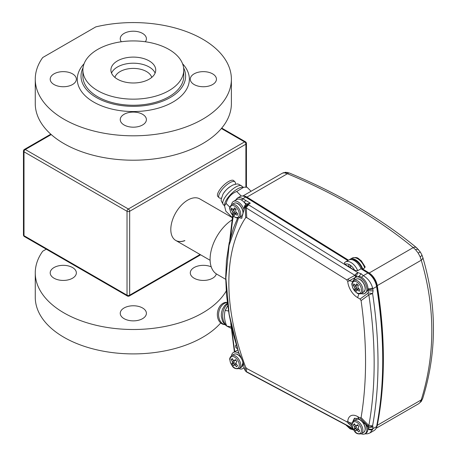 <?xml version="1.0" encoding="UTF-8"?>
<svg xmlns="http://www.w3.org/2000/svg" width="457" height="457" viewBox="0 0 457 457"><rect width="100%" height="100%" fill="white"/><g stroke="black" fill="none" stroke-linecap="round" stroke-linejoin="round"><path stroke-width="0.69" d="M145.315 41.764A13.076 7.546 0 0 0 146.4 38.754A13.076 7.546 0 0 0 142.567 33.418A13.076 7.546 0 0 0 128.32 31.779A13.076 7.546 0 0 0 120.248 38.754A13.076 7.546 0 0 0 121.328 41.764M212.614 73.857A13.076 7.546 0 0 0 198.361 72.217A13.076 7.546 0 0 0 190.289 79.192A13.076 7.546 0 0 0 194.122 84.534A13.076 7.546 0 0 0 208.369 86.167A13.076 7.546 0 0 0 216.441 79.192A13.076 7.546 0 0 0 212.614 73.857M72.526 73.857A13.076 7.546 0 0 0 58.273 72.217A13.076 7.546 0 0 0 50.201 79.192A13.076 7.546 0 0 0 54.035 84.534A13.076 7.546 0 0 0 68.282 86.167A13.076 7.546 0 0 0 76.353 79.192A13.076 7.546 0 0 0 72.526 73.857M142.567 114.296A13.076 7.546 0 0 0 128.32 112.662A13.076 7.546 0 0 0 120.248 119.631A13.076 7.546 0 0 0 124.076 124.972A13.076 7.546 0 0 0 138.328 126.606A13.076 7.546 0 0 0 146.4 119.631A13.076 7.546 0 0 0 142.567 114.296M83.031 67.853A52.298 30.196 0 0 0 96.341 97.495A52.298 30.196 0 0 0 159.841 102.168A52.298 30.196 0 0 0 183.611 67.853M182.566 63.752A56.034 32.35 180 0 1 166.851 105.116A56.034 32.35 180 0 1 93.702 102.071A56.034 32.35 180 0 1 84.082 63.752M63.98 119.226A98.061 56.617 0 0 0 170.849 131.502A98.061 56.617 0 0 0 231.385 79.192A98.061 56.617 0 0 0 202.662 39.159A98.061 56.617 0 0 0 95.81 26.883L42.718 57.536A98.061 56.617 0 0 0 35.263 79.192A98.061 56.617 0 0 0 63.98 119.226M35.263 79.192L35.263 103.596A98.061 56.617 0 0 0 63.98 143.629A98.061 56.617 0 0 0 170.849 155.9A98.061 56.617 0 0 0 231.385 103.596L231.385 79.192M54.035 278.216A13.076 7.546 180 0 1 50.201 272.88A13.076 7.546 180 0 1 58.273 265.905A13.076 7.546 180 0 1 72.526 267.545A13.076 7.546 180 0 1 76.353 272.88A13.076 7.546 180 0 1 68.282 279.855A13.076 7.546 180 0 1 54.035 278.216M124.076 318.66A13.076 7.546 180 0 1 120.248 313.319A13.076 7.546 180 0 1 128.32 306.344A13.076 7.546 180 0 1 142.567 307.984A13.076 7.546 180 0 1 146.4 313.319A13.076 7.546 180 0 1 138.328 320.294A13.076 7.546 180 0 1 124.076 318.66M216.327 273.88A13.076 7.546 180 0 1 207.558 280.032A13.076 7.546 180 0 1 194.122 278.216A13.076 7.546 180 0 1 190.289 272.88A13.076 7.546 180 0 1 197.527 266.128A13.076 7.546 180 0 1 211.231 266.848M220.72 322.962A98.061 56.617 180 0 1 63.98 337.317A98.061 56.617 180 0 1 35.263 297.284L35.263 272.88A98.061 56.617 180 0 1 42.718 251.224L46.266 249.179M226.186 291.069A98.061 56.617 180 0 1 63.98 312.914A98.061 56.617 180 0 1 35.263 272.88M149.171 66.99A22.416 12.939 0 0 0 127.263 63.683A22.416 12.939 0 0 0 111.542 73.091A22.416 12.939 180 0 1 127.263 63.683A22.416 12.939 180 0 1 149.171 66.99A22.416 12.939 180 0 1 155.106 73.091A22.416 12.939 0 0 0 149.171 66.99M149.171 60.895A22.416 12.939 0 0 0 124.744 58.085A22.416 12.939 0 0 0 110.908 70.041A22.416 12.939 0 0 0 117.472 79.192A22.416 12.939 0 0 0 141.899 81.997A22.416 12.939 0 0 0 155.734 70.041A22.416 12.939 0 0 0 149.171 60.895M97.661 90.629A50.43 29.117 0 0 0 152.621 96.941A50.43 29.117 0 0 0 183.754 70.041A50.43 29.117 0 0 0 168.981 49.453A50.43 29.117 0 0 0 114.022 43.141A50.43 29.117 0 0 0 82.888 70.041A50.43 29.117 0 0 0 97.661 90.629M82.888 70.041L82.888 76.142A50.43 29.117 0 0 0 97.661 96.73A50.43 29.117 0 0 0 152.621 103.042A50.43 29.117 0 0 0 183.754 76.142L183.754 70.041M232.007 219.948A32.687 18.874 120 0 0 210.094 259.25A32.687 18.874 120 0 0 216.869 274.217L225.701 279.318M376.288 427.723A12.139 7.009 -120 0 0 377.265 425.313A427.324 246.717 -120 0 0 377.265 285.608A12.139 7.009 -120 0 0 369.176 273.018L362.738 269.019A11.208 6.472 -120 0 0 350.039 259.308A11.208 6.472 -120 0 0 349.422 259.753M362.738 269.019L364.715 267.876A11.208 6.472 -120 0 0 352.021 258.159L350.039 259.308M420.2 402.32A5.604 4.159 36.1 0 0 421.268 401.395L418.726 403.697L420.2 402.32L421.263 399.909C435.327 354.324 435.327 307.761 421.263 260.204L420.194 256.903L418.189 253.081L415.607 249.739L413.202 247.603A5.604 3.53 -50.8 0 1 416.601 247.745L416.601 247.745C381.149 218.572 338.797 193.682 289.555 173.094L285.893 172.283L282.295 173.232L242.833 196.019M348.514 260.187L246.934 197.104A9.34 5.393 -120 0 0 243.21 196.087M352.021 258.159C358.242 256.4 358.088 258.822 361.219 260.696L365.16 266.877L364.715 267.876M369.176 273.018L413.202 247.603C378.019 218.663 336.089 194.036 287.424 173.723L284.271 172.775L282.295 173.232M377.265 425.313L421.263 399.909A5.604 3.359 16.9 0 0 422.742 398.384L421.268 401.395M377.265 285.608L421.263 260.204A5.604 2.925 -15.9 0 0 422.771 257.348L422.771 257.348C437.001 305.556 436.995 352.57 422.742 398.384M246.934 197.104L287.424 173.723A5.604 2.519 -66 0 1 289.555 173.094M347.88 260.553L246.906 197.847A8.403 4.856 -120 0 0 246.146 197.43M382.72 359.373A426.387 246.174 -120 0 0 376.619 285.391A11.208 6.472 -120 0 0 369.153 273.766L362.31 269.516A10.271 5.93 -120 0 0 351.901 259.662M236.303 345.098A1.868 1.08 -120 0 0 235.841 345.172A1.868 1.08 -120 0 0 235.555 346.669A1.868 1.08 -120 0 0 236.777 348.32A1.868 1.08 -120 0 0 237.337 348.497M246.729 368.519L246.306 371.598A3.736 2.234 118.1 0 0 246.877 372.164A3.736 3.736 0 0 1 245.62 371.067A3.736 2.908 -36.1 0 1 245.266 370.341L245.672 367.228L246.729 368.519L346.766 421.777L347.76 421.257L349.274 422.594A3.365 0.594 133.4 0 1 348.268 423.216L346.766 421.777M352.804 428.369L246.306 371.598A3.736 3.53 -173 0 1 245.266 370.341L244.861 369.787A3.736 2.908 -36.1 0 0 245.215 370.518A3.736 3.736 0 0 1 244.758 369.679A3.736 0.794 -21.4 0 0 244.861 369.787L244.055 367.251C243.758 363.669 242.147 359.133 239.217 353.649A9.34 5.393 -120 0 0 238.097 352.895A9.34 5.393 -120 0 0 233.43 352.433A9.34 5.393 -120 0 0 231.562 355.672M235.389 200.315L237.406 198.07A10.271 5.93 60 0 1 242.541 198.578A10.271 5.93 60 0 1 242.816 198.744L250.299 203.176L246.369 204.068A3.736 2.159 60 0 1 248.237 204.25A3.736 2.159 60 0 1 248.334 204.313L248.739 204.925A3.736 2.074 121.8 0 0 246.306 207.975L246.729 217.601L245.672 217.675A188.17 108.64 -120 0 0 245.672 367.228M361.196 433.802A9.34 5.393 -120 0 0 364.937 433.802A9.34 5.393 -120 0 0 365.646 424.399L358.916 418.869L354.335 418.361L352.61 422.057M245.672 217.675L245.266 208.032L244.861 207.421L244.009 208.649L244.055 209.683A9.34 5.393 -120 0 0 238.097 201.908A9.34 5.393 -120 0 0 233.43 201.446L236.732 199.538A9.34 5.393 60 0 1 241.399 200A9.34 5.393 60 0 1 241.65 200.149A9.34 5.393 60 0 1 241.696 200.183A9.34 5.393 -120 0 1 244.501 202.685A9.34 5.393 -120 0 1 245.797 204.473M244.009 208.649L244.586 206.004L245.186 205.147A3.736 2.942 35.3 0 0 244.861 207.421A3.736 2.759 -33.2 0 1 248.002 204.399A3.736 2.759 -33.2 0 1 248.334 204.313L250.299 203.176M233.43 201.446A9.34 5.393 -120 0 0 231.562 204.685M238.594 217.806L229.083 245.3L225.889 278.085L229.174 314.399L238.634 352.581L239.217 353.649M237.846 350.131A9.34 5.393 -120 0 0 236.732 350.525L233.43 352.433M357.734 270.687L354.735 270.407A9.34 5.393 -120 0 0 349.702 264.82A1.4 0.811 -120 0 0 348.999 264.746A1.4 0.811 -120 0 0 348.788 265.871A1.4 0.811 -120 0 0 349.702 267.105A1.4 0.811 -120 0 0 350.405 267.174A1.4 0.811 -120 0 0 350.616 266.054A1.4 0.811 -120 0 0 349.702 264.82A9.34 5.393 -120 0 0 345.006 264.369L344.418 262.735L345.418 261.975A11.208 6.472 60 0 1 351.022 262.529A11.208 6.472 60 0 1 357.734 270.687L361.036 268.785A11.208 6.472 -120 0 0 354.324 260.621A11.208 6.472 -120 0 0 348.72 260.067L345.418 261.975A11.208 6.472 60 0 0 344.652 262.564M348.72 426.45A1.4 0.811 -120 0 0 349.702 428.003A1.4 0.811 -120 0 0 350.405 428.072A1.4 0.811 -120 0 0 350.69 427.501M347.834 260.581L245.638 197.116A10.271 5.93 -120 0 0 245.363 196.95A10.271 5.93 -120 0 0 240.228 196.441L237.406 198.07M239.028 217.618A9.34 5.393 -120 0 0 239.217 217.692L241.599 218.297L244.055 209.683M365.646 424.399L367.714 426.872L368.479 427.324L367.828 425.941L360.059 417.966L357.625 416.567A14.007 8.089 -120 0 0 347.76 421.257M360.059 417.966L361.081 417.567A409.124 236.212 -120 0 0 361.081 300.597L360.059 299.009L357.625 297.604A14.007 8.089 60 0 1 347.76 281.523L346.766 279.855L246.729 217.601M360.059 299.009L367.828 293.371L368.125 292.703A3.365 0.548 10.8 0 0 372.592 293.503C379.813 341.865 379.813 385.971 372.592 425.833L373.089 427.129L368.479 427.324M368.125 292.703L368.268 290.726A424.896 245.312 -120 0 0 368.056 289.384A9.711 5.61 -120 0 0 367.931 288.715A9.34 5.393 -120 0 0 361.676 277.382A9.34 5.393 -120 0 0 359.002 276.319L355.512 277.37L352.684 281.438L349.274 280.758L347.76 281.523M357.625 297.604L358.916 293.811L364.526 293.731L367.714 290.406L368.268 290.726M346.766 279.855L348.268 278.976A3.365 1.948 61.3 0 0 349.274 280.758L355.906 277.125A3.365 1.948 -118.7 0 1 354.906 275.343L355.603 274.229L357.837 272.606L361.161 273.766L363.321 275.668C367.931 278.416 371.021 282.495 372.592 287.91A13.076 7.546 60 0 1 372.758 288.801A428.255 247.254 60 0 1 373.089 290.863L372.592 293.503L368.85 294.936L361.081 300.597M361.081 417.567L368.85 425.558C375.917 386.182 375.917 342.641 368.85 294.936A3.365 1.874 53.8 0 1 367.828 293.371M373.089 427.129A428.255 247.254 60 0 1 372.758 428.815L376.591 426.598A428.255 247.254 -120 0 0 376.591 286.59L372.758 288.801A3.365 1.514 -9.1 0 1 368.056 289.384M361.676 277.382A3.365 1.834 -58.9 0 1 363.321 275.668L367.879 273.035L361.036 268.785M354.735 270.407L345.006 264.369M367.879 273.035A13.076 7.546 60 0 1 376.591 286.59M364.937 433.802L365.994 433.19A9.34 5.393 -120 0 0 367.931 428.809A9.711 5.61 -120 0 0 368.056 428.289A3.365 2.291 -168.9 0 0 372.758 428.815A13.076 7.546 60 0 1 372.592 429.511L370.039 432.888L374.072 430.557A13.076 7.546 60 0 0 376.591 426.598M372.592 429.511A3.365 2.399 -163.9 0 1 367.931 428.809A9.34 5.393 -120 0 0 367.714 426.872M367.714 290.406A9.34 5.393 -120 0 0 367.931 288.715A3.365 1.331 -12.2 0 0 372.592 287.91M355.563 277.336A9.34 5.393 -120 0 0 353.729 280.558M361.196 293.491A9.34 5.393 -120 0 0 364.772 293.583M365.646 292.937A9.34 5.393 -120 0 0 364.629 282.192A9.34 5.393 -120 0 0 355.78 277.222M354.998 418.081A9.34 5.393 -120 0 0 353.729 420.868M239.028 368.605A9.34 5.393 -120 0 0 242.764 368.605A9.34 5.393 -120 0 0 244.055 367.251M244.758 369.679L244.009 367.588M239.217 217.692A9.34 5.393 -120 0 0 242.084 217.915M348.268 278.976L354.906 275.343L246.306 207.975L245.266 208.032A3.736 2.759 -33.3 0 1 248.402 205.01A3.736 2.759 -33.3 0 1 248.739 204.925L357.837 272.606A3.365 0.96 -75.2 0 0 356.5 276.896M245.872 200.429A1.868 1.04 121.8 0 0 244.501 202.685L246.552 203.959M367.828 425.941A3.365 0.931 135.8 0 0 368.85 425.558L372.592 425.833A3.365 2.891 158.8 0 1 368.125 426.398M368.479 290.818L373.089 290.863M359.002 276.319L361.161 273.766M355.906 277.125L356.077 277.073A3.365 1.525 -97.4 0 1 355.603 274.229M356.449 291.309L356.797 290.069A2.753 1.588 -120 0 0 357.722 290.052L359.351 291.246L359.888 289.595L358.305 288.281A2.753 1.588 -120 0 0 357.82 286.927L358.385 285.379L356.689 283.78L355.997 285.214A2.753 1.588 -120 0 0 355.449 285.134A2.753 1.588 -120 0 0 355.072 285.231L353.787 283.837L353.25 285.488L354.495 287.002A2.753 1.588 -120 0 0 354.975 288.35L354.752 289.704L356.449 291.309M359.493 289.275L359.876 289.641M358.808 288.63L357.722 290.052M358.762 288.67A2.085 1.205 -120 0 1 357.665 288.658L356.797 290.069M355.203 285.231L356.152 286.128A2.085 1.205 -120 0 0 356.746 287.784L356.323 289.087L357.008 289.732M356.323 289.087L354.752 289.704M356.746 287.784L354.975 288.35M356.152 286.128L354.495 287.002M354.746 284.894L353.25 285.488M356.471 285.202A2.085 1.205 -120 0 0 356.443 285.231L355.072 285.231M357.728 284.774L357.585 285.208L355.997 285.214M355.655 431.008L356.323 430.151A2.753 1.588 -120 0 0 357.345 430.46L358.831 431.968L359.762 430.751L358.345 429.157A2.753 1.588 -120 0 0 358.099 427.838L359.002 426.644L357.483 424.69L356.471 425.747A2.753 1.588 -120 0 0 355.455 425.438L354.306 423.736L353.375 424.947L354.455 426.741A2.753 1.588 -120 0 0 354.695 428.06L354.135 429.06L355.655 431.008L357.311 428.717L356.323 430.151M359.71 430.7L358.831 431.968M358.562 429.094L357.345 430.46M357.311 428.717A2.085 1.205 -120 0 0 358.345 429.14M355.729 425.456L356.186 426.044A2.085 1.205 -120 0 0 356.489 427.661L355.752 428.615L356.58 429.677M355.752 428.615L354.135 429.06M356.489 427.661L354.695 428.06M356.186 426.044L354.455 426.741M354.838 424.547L353.375 424.947M358.117 425.53L356.471 425.747M358.099 427.838L358.951 426.581M233.39 365.731L234.098 364.92A2.753 1.588 -120 0 0 235.121 365.263L236.589 366.8L237.566 365.646L236.166 364.023A2.753 1.588 -120 0 0 235.955 362.715L236.892 361.561L235.406 359.579L234.355 360.584A2.753 1.588 -120 0 0 233.333 360.242L232.207 358.505L231.231 359.665L232.287 361.487A2.753 1.588 -120 0 0 232.499 362.789L231.905 363.743L233.39 365.731L235.098 363.486L234.098 364.92M237.48 365.549L236.589 366.8M236.355 363.909L235.121 365.263M235.098 363.486A2.085 1.205 -120 0 0 236.172 363.943M233.624 360.27L234.024 360.807A2.085 1.205 -120 0 0 234.287 362.412L233.521 363.321L234.332 364.4M233.521 363.321L231.905 363.743M234.287 362.412L232.499 362.789M234.024 360.807L232.287 361.487M232.693 359.282L231.231 359.665M235.989 360.384L234.355 360.584M235.955 362.715L236.806 361.453M234.424 215.521L234.709 214.224A2.753 1.588 -120 0 0 235.618 214.144L237.257 215.276L237.72 213.556L236.115 212.299A2.753 1.588 -120 0 0 235.589 210.951L236.092 209.346L234.372 207.821L233.744 209.312A2.753 1.588 -120 0 0 233.276 209.26A2.753 1.588 -120 0 0 232.842 209.392L231.539 208.066L231.076 209.78L232.339 211.237A2.753 1.588 -120 0 0 232.864 212.585L232.704 213.996L234.424 215.521M236.977 212.991L237.697 213.63M234.709 214.224L235.561 212.819A2.085 1.205 -120 0 0 236.657 212.739L235.618 214.144M232.927 209.392L233.984 210.329A2.085 1.205 -120 0 0 234.624 211.985L234.264 213.339L234.898 213.91M234.264 213.339L232.704 213.996M234.624 211.985L232.864 212.585M233.984 210.329L232.339 211.237M232.59 209.146L231.076 209.78M234.338 209.3A2.085 1.205 -120 0 0 234.235 209.397L232.842 209.392M235.481 208.82L235.349 209.3L233.744 209.312M243.815 187.204L241.782 187.347A13.076 4.513 134.9 0 0 226.021 200.566A13.076 4.513 134.9 0 0 224.604 204.565L224.53 205.719L226.101 203.439C227.729 197.618 231.265 193.637 236.709 191.489L243.815 187.204L247.037 187.233L251.07 191.26M232.339 217.635L225.821 211.128L224.53 205.719M229.928 207.255L226.101 203.439M241.273 196.047L236.709 191.489M221.462 198.149L220.691 198.201A11.208 3.867 -45.1 0 1 219.126 197.755A11.208 3.867 -45.1 0 1 221.953 189.724A11.208 3.867 -45.1 0 1 231.756 181.829A11.208 3.867 -45.1 0 1 234.961 181.886A11.208 3.867 -45.1 0 1 235.412 183.446L235.361 184.217M234.961 181.886L233.716 180.646A11.208 3.867 134.9 0 0 230.511 180.589A11.208 3.867 134.9 0 0 220.714 188.49A11.208 3.867 134.9 0 0 217.886 196.516L219.126 197.755M229.98 186.713A8.592 2.965 134.9 0 0 223.941 192.763M231.299 328.372L226.803 326.115C224.381 320.597 223.839 315.376 225.175 310.452L227.712 305.716M231.128 326.795L226.803 326.115M228.489 310.971L225.175 310.452M227.278 302.357A11.208 8.295 98.9 0 0 217.389 315.433A11.208 8.295 98.9 0 0 223.999 324.527L224.987 324.681A11.208 8.295 -81.1 0 1 218.635 315.627A11.208 8.295 -81.1 0 1 227.295 302.523M232.333 217.686L199.778 198.892A24.004 13.859 120 0 0 187.776 200.08A24.004 13.859 120 0 0 172.095 221.228A24.004 13.859 120 0 0 175.774 240.462A24.004 13.859 120 0 0 184.891 240.656M175.711 240.422A24.004 13.859 120 0 0 184.754 240.582M151.747 77.416A18.68 10.785 0 0 0 146.531 71.566A18.68 10.785 0 0 0 127.629 68.921A18.68 10.785 0 0 0 114.901 77.416M420.194 256.903A5.604 1.474 -24.2 0 0 421.851 254.846L420.36 252.081L416.601 247.745M418.189 253.081A5.604 0.4 -32.5 0 1 420.36 252.081M415.607 249.739A5.604 2.216 -41.3 0 1 418.486 249.579M285.785 173.032A5.604 3.348 -76.6 0 1 287.859 172.512M284.271 172.775A5.604 3.993 -90.2 0 1 285.893 172.283M282.923 172.952A5.604 4.421 -108.3 0 1 283.597 172.649M346.6 425.318A9.34 5.393 -120 0 0 349.702 428.003A9.34 5.393 -120 0 0 353.044 428.883M231.67 327.406A470.744 271.784 -120 0 0 233.43 342.03A470.744 271.784 -120 0 0 234.801 351.639M358.916 418.869L357.625 416.567M352.164 423.165L349.274 422.594L351.999 425.17M241.65 200.149A1.868 1.04 121.8 0 1 242.816 198.744L245.638 197.116M352.341 427.067L348.268 423.216M368.056 428.289A424.896 245.312 -120 0 0 368.268 427.192M233.27 216.024A470.744 271.784 -120 0 0 230.659 236.949M242.861 198.772L241.696 200.183M356.134 279.164C357.82 278.336 359.688 278.85 361.733 280.701C365.686 285.397 366.314 289.195 363.606 292.103A7.472 4.313 -120 0 0 361.47 280.741A7.472 4.313 -120 0 0 356.134 279.164L353.861 280.478A7.472 4.313 60 0 1 359.191 282.055A7.472 4.313 60 0 1 361.333 293.423C356.854 294.502 357.511 292.943 355.466 291.926L352.621 287.596C352.393 284.802 350.416 284.203 353.861 280.478M355.409 291.715A6.592 3.805 -120 0 0 361.264 291.589A6.592 3.805 -120 0 0 358.231 283.077A6.592 3.805 -120 0 0 352.376 283.203A6.592 3.805 -120 0 0 355.409 291.715M356.134 419.475C358.288 418.526 360.527 419.457 362.869 422.268C365.834 426.741 366.08 430.123 363.606 432.413A7.472 4.313 -120 0 0 362.635 422.337A7.472 4.313 -120 0 0 356.134 419.475L353.861 420.788A7.472 4.313 60 0 1 360.356 423.656A7.472 4.313 60 0 1 361.333 433.727C358.042 434.401 355.723 433.499 354.364 431.008L352.347 427.089C352.37 424.604 350.576 424.285 353.861 420.788M354.381 430.888A6.592 3.805 -120 0 0 360.796 432.813A6.592 3.805 -120 0 0 359.259 424.524A6.592 3.805 -120 0 0 352.85 422.599A6.592 3.805 -120 0 0 354.381 430.888M243.061 362.43L241.439 367.217A7.472 4.313 -120 0 0 240.593 357.311A7.472 4.313 -120 0 0 233.967 354.278L231.688 355.592A7.472 4.313 60 0 1 238.314 358.625A7.472 4.313 60 0 1 239.16 368.531C235.812 369.205 233.447 368.245 232.07 365.657L230.179 361.893C230.197 359.408 228.403 359.088 231.688 355.592M232.099 365.543A6.592 3.805 -120 0 0 238.554 367.708A6.592 3.805 -120 0 0 237.2 359.476A6.592 3.805 -120 0 0 230.745 357.311A6.592 3.805 -120 0 0 232.099 365.543M233.967 203.291C235.572 202.491 237.366 202.937 239.342 204.627C243.478 209.329 244.175 213.202 241.439 216.235A7.472 4.313 -120 0 0 239.074 204.667A7.472 4.313 -120 0 0 233.967 203.291L231.688 204.605A7.472 4.313 60 0 1 236.8 205.981A7.472 4.313 60 0 1 239.16 217.549C237.954 218.515 236.069 218.08 233.51 216.247L230.448 211.722C230.219 208.929 228.243 208.329 231.688 204.605M233.436 216.018A6.592 3.805 -120 0 0 239.148 215.521A6.592 3.805 -120 0 0 235.863 207.027A6.592 3.805 -120 0 0 230.151 207.524A6.592 3.805 -120 0 0 233.436 216.018M223.267 204.525C220.571 199.275 220.468 201.703 222.833 194.516C224.758 190.815 228.14 187.638 232.967 184.982C238.023 183.794 236.76 183.08 241.736 186.01A13.076 4.513 134.9 0 0 233.55 188.444A13.076 4.513 134.9 0 0 224.159 198.709A13.076 4.513 134.9 0 0 223.267 204.525L224.524 205.776M227.477 303.974A13.076 9.677 98.9 0 0 226.592 325.607M51.23 134.564L25.324 149.525L128.343 208.998L244.569 141.899L221.382 128.508M24.387 149.428A1.868 1.868 0 0 0 23.456 151.05A1.868 1.08 180 0 0 24.004 151.81L24.004 235.692L127.023 295.171L127.023 211.288L24.004 151.81A1.868 1.08 -60 0 1 25.324 149.525A1.868 1.08 -120 0 0 24.387 149.428L50.801 134.181M245.889 187.176L245.889 144.184L129.662 211.288L129.662 295.171L200.097 254.503M244.569 141.899A1.868 1.08 60 0 1 245.889 144.184A1.868 1.08 180 0 0 246.437 143.424A1.868 1.868 0 0 0 245.5 141.807A1.868 1.08 -60 0 0 244.569 141.899M129.662 211.288A1.868 1.08 -120 0 0 128.343 208.998A1.868 1.08 -60 0 0 127.023 211.288A1.868 1.08 180 0 0 129.662 211.288M129.662 295.171A1.868 1.08 180 0 1 127.023 295.171A1.868 1.08 -60 0 0 127.406 296.022A1.868 1.868 0 0 0 129.274 296.022A1.868 1.08 -120 0 0 129.662 295.171M24.004 235.692A1.868 1.08 180 0 1 23.456 234.927A1.868 1.868 0 0 0 24.387 236.543A1.868 1.08 -60 0 1 24.004 235.692M175.774 240.462L210.117 260.29M418.726 403.697L376.031 428.346M422.771 257.348L421.851 254.846M353.655 429.997L350.091 428.86L345.818 424.901M244.055 367.862L242.764 368.605M246.369 204.068A3.736 3.736 0 0 0 245.186 205.147M352.958 428.712L246.877 372.164M245.62 371.067L245.215 370.518M229.7 240.702L232.676 215.413M230.762 323.27L234.384 351.879M237.657 217.989L233.384 228.237L229.163 243.055L226.449 260.57L225.689 277.279L226.472 294.679L229.048 314.319L233.401 334.593L238.645 352.615M364.772 433.893L367.736 433.767L370.039 432.888M363.606 292.103L361.333 293.423M363.606 432.413L361.333 433.727M241.45 358.157L240.822 357.231C238.457 354.306 236.172 353.324 233.967 354.278M241.439 367.217L239.16 368.531M241.439 216.235L239.16 217.549M241.736 186.01L242.993 187.261M226.786 326.081L224.758 324.453L222.548 321.231L221.291 316.25L221.439 312.794L222.388 309.36L224.633 305.59L227.375 303.157M246.437 143.424L246.437 187.199M221.736 128.086L245.5 141.807M129.274 296.022L200.64 254.817M23.456 151.05L23.456 234.927M24.387 236.543L127.406 296.022"/></g></svg>
